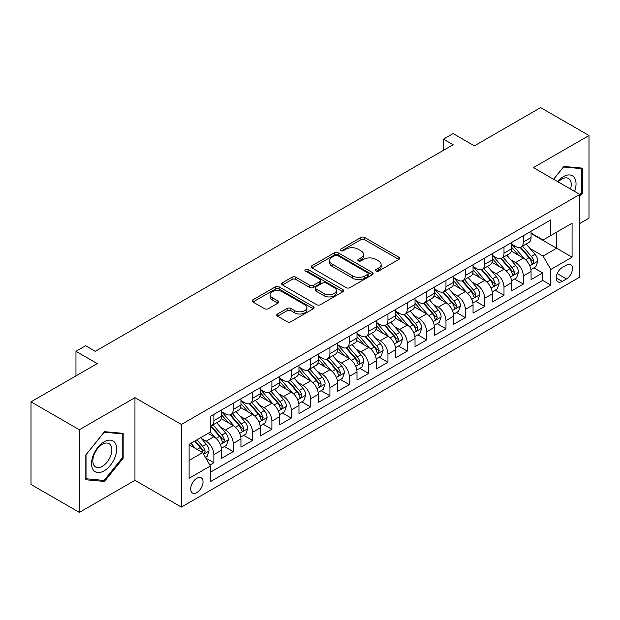 <?xml version="1.0" encoding="UTF-8"?>
<svg xmlns="http://www.w3.org/2000/svg" width="620" height="620" viewBox="0 0 620 620"><rect width="100%" height="100%" fill="white"/><g stroke="black" fill="none" stroke-linecap="round" stroke-linejoin="round"><path stroke-width="0.93" d="M376.007 271.064A1.883 1.085 0 0 0 378.665 271.064L398.838 259.416A2.682 1.55 0 0 0 399.621 258.315A2.682 1.55 0 0 0 398.838 257.222L364.669 237.491A2.682 1.55 0 0 0 360.871 237.491L340.698 249.139A1.883 1.085 0 0 0 340.147 249.906A1.883 1.085 0 0 0 340.698 250.674A1.883 1.085 0 0 0 343.356 250.674L345.968 249.162A8.595 4.96 0 0 1 358.112 249.162L360.964 250.813A8.595 4.96 0 0 1 363.483 254.316A8.595 4.96 0 0 1 360.964 257.827L358.352 259.331A1.883 1.085 0 0 0 357.802 260.098A1.883 1.085 0 0 0 358.352 260.865A1.883 1.085 0 0 0 361.01 260.865L363.622 259.362A8.595 4.96 0 0 1 375.774 259.362L378.619 261.005A8.595 4.96 0 0 1 381.137 264.507A8.595 4.96 0 0 1 378.619 268.018L376.007 269.529A1.883 1.085 0 0 0 375.457 270.297A1.883 1.085 0 0 0 376.007 271.064L376.007 269.529M196.85 492.575A8.75 5.053 120 0 0 202.57 484.863A8.75 5.053 120 0 0 201.229 477.85A8.75 5.053 120 0 0 196.85 478.284A8.75 5.053 120 0 0 191.138 485.995A8.75 5.053 120 0 0 192.479 493.009A8.75 5.053 120 0 0 196.85 492.575M277.528 313.999A2.682 1.55 0 0 0 276.737 315.092A2.682 1.55 0 0 0 277.528 316.192L287.114 321.726A2.682 1.55 0 0 0 290.912 321.726L313.309 308.791A2.682 1.55 0 0 0 314.1 307.698A2.682 1.55 0 0 0 313.309 306.598L279.139 286.874A2.682 1.55 0 0 0 275.342 286.874L252.937 299.809A2.682 1.55 0 0 0 252.154 300.901A2.682 1.55 0 0 0 252.937 301.994L264.523 308.683A2.682 1.55 0 0 0 268.321 308.683L277.907 303.149A2.682 1.55 0 0 0 278.69 302.048A2.682 1.55 0 0 0 277.907 300.956L272.165 297.639A7.184 4.146 0 0 1 270.056 294.709A7.184 4.146 0 0 1 274.49 290.881A7.184 4.146 0 0 1 282.317 291.78L304.815 304.761A7.184 4.146 0 0 1 306.916 307.698A7.184 4.146 0 0 1 302.483 311.527A7.184 4.146 0 0 1 294.655 310.628L290.912 308.466A2.682 1.55 0 0 0 287.114 308.466L277.528 313.999L277.528 316.192M579.816 223.456L589 218.155L589 135.517L540.648 107.601L474.401 145.847L453.127 133.564L443.455 139.151L453.127 144.731L95.309 351.315L85.638 345.735L75.966 351.315L75.966 375.883M79.352 429.761L79.352 512.399L134.958 480.291L134.958 397.66L79.352 429.761L31 401.845L97.247 363.599L75.966 351.315M134.958 397.66L181.381 424.46L579.816 194.424L579.816 277.062L181.381 507.09L181.381 424.46M589 135.517L533.394 167.625L579.816 194.424M346.154 287.641A2.682 1.55 0 0 0 349.951 287.641L372.356 274.707A2.682 1.55 0 0 0 373.139 273.606A2.682 1.55 0 0 0 372.356 272.513L338.179 252.782A2.682 1.55 0 0 0 334.382 252.782L311.984 265.716A2.682 1.55 0 0 0 311.194 266.809A2.682 1.55 0 0 0 311.984 267.91L346.154 287.641M306.187 271.467A1.883 1.085 0 0 1 308.094 271.731L308.094 269.499L342.829 289.555A2.682 1.55 0 0 1 343.62 290.656A2.682 1.55 0 0 1 342.829 291.749L320.431 304.683A2.682 1.55 0 0 1 316.634 304.683L282.464 284.952L282.464 282.759A2.682 1.55 0 0 0 281.674 283.859A2.682 1.55 0 0 0 282.464 284.952M282.464 282.759L292.051 277.225A2.682 1.55 0 0 1 295.849 277.225L309.706 285.223A2.682 1.55 0 0 0 313.503 285.223L319.858 281.558A2.682 1.55 0 0 0 320.649 280.457A2.682 1.55 0 0 0 319.858 279.364L305.435 271.033A1.883 1.085 0 0 1 304.885 270.266A1.883 1.085 0 0 1 306.04 269.266A1.883 1.085 0 0 1 308.094 269.499M79.352 512.399L31 484.483L31 401.845M209.862 465.078L213.877 462.76L205.848 458.126M201.283 438.402L206.135 441.207A10.943 6.316 60 0 1 213.877 454.607L221.611 450.143L221.611 458.296L233.213 451.593L224.417 446.516M220.619 427.234L225.478 430.04A10.943 6.316 60 0 1 233.213 443.439L240.947 438.975L240.947 447.129L252.557 440.425L243.753 435.349M239.963 416.074L244.822 418.872A10.943 6.316 60 0 1 252.557 432.272L260.292 427.808L260.292 435.961L271.901 429.257L263.097 424.181M259.307 404.907L264.159 407.712A10.943 6.316 60 0 1 271.901 421.112L279.635 416.64L279.635 424.793L291.237 418.097L282.441 413.013M278.644 393.739L283.503 396.544A10.943 6.316 60 0 1 291.237 409.944L298.972 405.472L298.972 413.625L310.581 406.929L301.777 401.845M297.988 382.571L302.847 385.377A10.943 6.316 60 0 1 310.581 398.776L318.316 394.312L318.316 402.457L329.925 395.762L321.121 390.678M317.332 371.403L322.183 374.209A10.943 6.316 60 0 1 329.925 387.608L337.66 383.144L337.66 391.298L349.262 384.594L340.465 379.51M336.668 360.236L341.527 363.041A10.943 6.316 60 0 1 349.262 376.441L356.996 371.977L356.996 380.13L368.606 373.426L359.801 368.35M356.012 349.068L360.871 351.873A10.943 6.316 60 0 1 368.606 365.273L376.34 360.809L376.34 368.962L387.95 362.258L379.146 357.182M375.356 337.908L380.207 340.706A10.943 6.316 60 0 1 387.95 354.105L395.684 349.641L395.684 357.794L407.286 351.091L398.489 346.014M394.692 326.74L399.551 329.546A10.943 6.316 60 0 1 407.286 342.945L415.02 338.474L415.02 346.627L426.63 339.93L417.826 334.846M414.036 315.572L418.895 318.378A10.943 6.316 60 0 1 426.63 331.778L434.364 327.306L434.364 335.459L445.974 328.763L437.17 323.679M433.38 304.404L438.232 307.21A10.943 6.316 60 0 1 445.974 320.61L453.708 316.146L453.708 324.291L465.31 317.595L456.514 312.511M452.716 293.237L457.575 296.042A10.943 6.316 60 0 1 465.31 309.442L473.045 304.978L473.045 313.123L484.654 306.427L475.85 301.343M472.06 282.069L476.92 284.875A10.943 6.316 60 0 1 484.654 298.274L492.389 293.81L492.389 301.963L503.998 295.26L495.194 290.183M491.404 270.901L496.256 273.707A10.943 6.316 60 0 1 503.998 287.106L511.732 282.642L511.732 290.796L523.334 284.092L523.334 275.939A10.943 6.316 -120 0 0 515.6 262.539L510.74 259.741M514.538 279.015L523.334 284.092M221.611 450.143A10.943 6.316 -120 0 0 213.877 436.743L208.072 433.388M240.947 438.975A10.943 6.316 -120 0 0 233.213 425.576L221.255 418.671M260.292 427.808A10.943 6.316 -120 0 0 252.557 414.408L240.591 407.503M279.635 416.64A10.943 6.316 -120 0 0 271.901 403.24L259.935 396.335M298.972 405.472A10.943 6.316 -120 0 0 291.237 392.072L279.279 385.167M318.316 394.312A10.943 6.316 -120 0 0 310.581 380.905L298.615 374M337.66 383.144A10.943 6.316 -120 0 0 329.925 369.745L317.959 362.84M356.996 371.977A10.943 6.316 -120 0 0 349.262 358.577L337.303 351.672M376.34 360.809A10.943 6.316 -120 0 0 368.606 347.409L356.639 340.504M395.684 349.641A10.943 6.316 -120 0 0 387.95 336.242L375.983 329.336M415.02 338.474A10.943 6.316 -120 0 0 407.286 325.074L395.328 318.169M434.364 327.306A10.943 6.316 -120 0 0 426.63 313.906L414.664 307.001M453.708 316.146A10.943 6.316 -120 0 0 445.974 302.738L434.008 295.833M473.045 304.978A10.943 6.316 -120 0 0 465.31 291.578L453.352 284.673M492.389 293.81A10.943 6.316 -120 0 0 484.654 280.411L472.688 273.505M511.732 282.642A10.943 6.316 -120 0 0 503.998 269.243L492.032 262.338M566.471 265.112L562.216 267.569A8.479 4.898 120 0 0 556.675 275.04A8.479 4.898 120 0 0 557.969 281.837A8.479 4.898 120 0 0 562.216 281.41L566.471 278.954A8.479 4.898 120 0 0 572.004 271.483A8.479 4.898 120 0 0 570.71 264.694A8.479 4.898 120 0 0 566.471 265.112M189.116 460.412L202.655 452.6L210.389 466L210.389 481.632L550.8 285.099L550.8 269.467L543.066 256.068L530.085 248.574M210.389 466L189.116 478.284L189.116 444.339L210.389 432.055L210.389 416.415L550.8 219.883L550.8 235.515L572.074 223.231L572.074 257.184L550.8 269.467M221.611 411.726L225.478 413.959A10.943 6.316 60 0 0 230.95 414.501L238.685 410.037A10.943 6.316 -120 0 0 240.947 405.031L240.947 398.776M240.947 400.559L244.822 402.799A10.943 6.316 60 0 0 250.286 403.333L258.029 398.869A10.943 6.316 -120 0 0 260.292 393.863L260.292 387.608M260.292 389.399L264.159 391.631A10.943 6.316 60 0 0 269.63 392.173L277.365 387.702A10.943 6.316 -120 0 0 279.635 382.695L279.635 376.441M279.635 378.231L283.503 380.463A10.943 6.316 60 0 0 288.974 381.006L296.709 376.534A10.943 6.316 -120 0 0 298.972 371.527L298.972 365.273M298.972 367.063L302.847 369.295A10.943 6.316 60 0 0 308.31 369.838L316.053 365.374A10.943 6.316 -120 0 0 318.316 360.36L318.316 354.105M318.316 355.896L322.183 358.128A10.943 6.316 60 0 0 327.654 358.67L335.389 354.206A10.943 6.316 -120 0 0 337.66 349.192L337.66 342.938M337.66 344.728L341.527 346.96A10.943 6.316 60 0 0 346.999 347.502L354.733 343.038A10.943 6.316 -120 0 0 356.996 338.032L356.996 331.778M356.996 333.56L360.871 335.792A10.943 6.316 60 0 0 366.335 336.335L374.077 331.871A10.943 6.316 -120 0 0 376.34 326.864L376.34 320.61M376.34 322.392L380.207 324.632A10.943 6.316 60 0 0 385.679 325.167L393.413 320.703A10.943 6.316 -120 0 0 395.684 315.696L395.684 309.442M395.684 311.224L399.551 313.464A10.943 6.316 60 0 0 405.023 314.007L412.757 309.535A10.943 6.316 -120 0 0 415.02 304.529L415.02 298.274M415.02 300.065L418.895 302.297A10.943 6.316 60 0 0 424.359 302.839L432.101 298.367A10.943 6.316 -120 0 0 434.364 293.361L434.364 287.106M434.364 288.897L438.232 291.129A10.943 6.316 60 0 0 443.703 291.671L451.438 287.207A10.943 6.316 -120 0 0 453.708 282.193L453.708 275.939M453.708 277.729L457.575 279.961A10.943 6.316 60 0 0 463.047 280.504L470.782 276.04A10.943 6.316 -120 0 0 473.045 271.025L473.045 264.771M473.045 266.561L476.92 268.793A10.943 6.316 60 0 0 482.383 269.336L490.125 264.872A10.943 6.316 -120 0 0 492.389 259.865L492.389 253.611M492.389 255.394L496.256 257.626A10.943 6.316 60 0 0 501.727 258.168L509.462 253.704A10.943 6.316 -120 0 0 511.732 248.697L511.732 242.443M210.389 472.254L542.678 280.411L542.678 272.924L531.069 279.628L531.069 271.475A10.943 6.316 -120 0 0 523.334 258.075L511.376 251.17M511.732 244.226L515.6 246.458A10.943 6.316 -120 0 0 521.071 247A10.943 6.316 -120 0 0 523.334 241.994L523.334 235.74M521.071 247L528.806 242.536A10.943 6.316 -120 0 0 531.069 237.53L531.069 231.276M213.877 414.408L213.877 420.662A10.943 6.316 60 0 1 211.606 425.669A10.943 6.316 60 0 1 210.389 426.111M211.606 425.669L219.34 421.205A10.943 6.316 -120 0 0 221.611 416.198L221.611 409.944M233.213 403.24L233.213 409.495A10.943 6.316 60 0 1 230.95 414.501M252.557 392.072L252.557 398.327A10.943 6.316 60 0 1 250.286 403.333M271.901 380.905L271.901 387.159A10.943 6.316 60 0 1 269.63 392.173M291.237 369.745L291.237 375.991A10.943 6.316 60 0 1 288.974 381.006M310.581 358.577L310.581 364.831A10.943 6.316 60 0 1 308.31 369.838M329.925 347.409L329.925 353.663A10.943 6.316 60 0 1 327.654 358.67M349.262 336.242L349.262 342.496A10.943 6.316 60 0 1 346.999 347.502M368.606 325.074L368.606 331.328A10.943 6.316 60 0 1 366.335 336.335M387.95 313.906L387.95 320.16A10.943 6.316 60 0 1 385.679 325.167M407.286 302.738L407.286 308.993A10.943 6.316 60 0 1 405.023 314.007M426.63 291.578L426.63 297.825A10.943 6.316 60 0 1 424.359 302.839M445.974 280.411L445.974 286.665A10.943 6.316 60 0 1 443.703 291.671M465.31 269.243L465.31 275.497A10.943 6.316 60 0 1 463.047 280.504M484.654 258.075L484.654 264.329A10.943 6.316 60 0 1 482.383 269.336M503.998 246.907L503.998 253.162A10.943 6.316 60 0 1 501.727 258.168M503.998 287.106L503.998 295.26M484.654 298.274L484.654 306.427M465.31 309.442L465.31 317.595M445.974 320.61L445.974 328.763M426.63 331.778L426.63 339.93M407.286 342.945L407.286 351.091M387.95 354.105L387.95 362.258M368.606 365.273L368.606 373.426M349.262 376.441L349.262 384.594M329.925 387.608L329.925 395.762M310.581 398.776L310.581 406.929M291.237 409.944L291.237 418.097M271.901 421.112L271.901 429.257M252.557 432.272L252.557 440.425M233.213 443.439L233.213 451.593M213.877 454.607L213.877 462.76M202.655 452.6L189.116 444.78M543.066 256.068L556.605 248.248L556.605 232.167L572.074 223.231M531.069 233.508L572.074 257.184M531.069 233.058L543.066 239.987L550.8 235.515M134.958 480.291L181.381 507.09M443.455 139.151L443.455 150.319M533.874 267.848L542.678 272.924M542.678 280.411L550.8 285.099M579.816 196.393L582.521 193.022L582.521 168.136L563.859 166.47L553.567 179.273M85.831 479.779L104.501 481.446L123.163 458.226L123.163 433.341L104.501 431.675L85.831 454.894L85.831 479.779M581.552 192.464L582.521 193.022M122.194 457.668L123.163 458.226M102.525 480.306L104.501 481.446M376.759 271.328L378.619 270.25A8.595 4.96 0 0 0 381.137 266.747L381.137 264.507M363.483 254.316L363.483 256.548A8.595 4.96 0 0 1 360.964 260.059L359.104 261.129M398.8 259.431L364.669 239.723A2.682 1.55 0 0 0 360.871 239.723L341.45 250.937M372.318 274.722L338.179 255.014A2.682 1.55 0 0 0 334.382 255.014L312.015 267.933M367.606 274.373A1.883 1.085 0 0 0 368.156 273.606A1.883 1.085 0 0 0 367.606 272.839L337.613 255.525A1.883 1.085 0 0 0 334.955 255.525L332.204 257.114A8.595 4.96 0 0 0 329.685 260.617A8.595 4.96 0 0 0 332.204 264.128L352.703 275.962A8.595 4.96 0 0 0 364.854 275.962L367.606 274.373L367.606 276.613A1.883 1.085 0 0 0 368.156 275.846L368.156 273.606M329.685 260.617L329.685 262.857A8.595 4.96 0 0 0 332.204 266.36L332.204 264.128M367.606 276.613L364.854 278.202A8.595 4.96 0 0 1 352.703 278.202L332.204 266.36M282.495 284.975L292.051 279.457L292.051 277.225M320.649 280.457L320.649 282.689A2.682 1.55 0 0 1 319.858 283.79L313.503 287.463A2.682 1.55 0 0 1 309.706 287.463L295.849 279.457A2.682 1.55 0 0 0 292.051 279.457M308.094 271.731L342.798 291.772M324.082 293.531A7.184 4.146 0 0 0 331.909 294.43A7.184 4.146 0 0 0 336.342 290.594A7.184 4.146 0 0 0 334.242 287.665L326.314 283.092A2.682 1.55 0 0 0 322.516 283.092L316.161 286.758A2.682 1.55 0 0 0 315.371 287.858A2.682 1.55 0 0 0 316.161 288.951L324.082 293.531L324.082 295.763A7.184 4.146 0 0 0 331.909 296.662A7.184 4.146 0 0 0 336.342 292.834L336.342 290.594M315.371 287.858L315.371 290.09A2.682 1.55 0 0 0 316.161 291.191L316.161 288.951M324.082 295.763L316.161 291.191M306.916 307.698L306.916 309.93A7.184 4.146 0 0 1 302.483 313.759A7.184 4.146 0 0 1 294.655 312.86L290.912 310.697A2.682 1.55 0 0 0 287.114 310.697L277.558 316.216M270.056 294.709L270.056 296.941A7.184 4.146 0 0 0 272.165 299.871L272.165 297.639M277.869 303.172L272.165 299.871M313.309 306.598L313.309 308.791L279.139 289.106A2.682 1.55 0 0 0 275.342 289.106L252.976 302.017M530.906 269.56L535.905 266.67L537.842 261.09A7.246 4.185 -120 0 0 535.021 254.285L526.179 244.055M524.412 258.78L513.933 246.651A20.925 12.082 -120 0 0 511.732 244.35M518.661 255.378L512.802 248.589A17.368 10.028 -120 0 0 511.732 247.427M520.087 247.396L529.023 257.742A7.246 4.185 60 0 1 531.604 262.74L532.13 263.601L533.115 263.461L533.929 261.4A7.246 4.185 -120 0 0 531.34 256.409L522.505 246.171M520.606 247.225L530.216 258.346A3.689 2.131 60 0 1 531.146 259.796L533.929 261.4M574.608 191.425A17.779 10.269 120 0 0 563.471 176.615A17.779 10.269 120 0 0 557.644 181.629M570.547 189.077A13.462 7.773 120 0 0 568.439 178.452A13.462 7.773 120 0 0 561.704 179.126A13.462 7.773 120 0 0 558.186 181.939M553.606 179.288L563.471 167.02L581.552 168.632L581.552 192.743L579.816 194.912M580.359 167.942L581.552 168.632M114.995 457.312A17.779 10.269 120 0 0 110.399 440.138A17.779 10.269 120 0 0 93.225 455.367A17.779 10.269 120 0 0 97.828 472.541A17.779 10.269 120 0 0 114.995 457.312M110.593 456.057A13.462 7.773 120 0 0 109.081 443.664A13.462 7.773 120 0 0 94.108 454.584A13.462 7.773 120 0 0 95.62 466.976A13.462 7.773 120 0 0 110.593 456.057M86.025 478.834L86.025 454.724L104.114 432.225L122.194 433.845L122.194 457.955L104.114 480.454L85.831 478.725M120.993 433.147L122.194 433.845M511.57 280.728L516.568 277.838L518.498 272.257A7.246 4.185 -120 0 0 515.677 265.453L506.842 255.215M505.068 269.948L494.589 257.812A20.925 12.082 -120 0 0 492.389 255.518M499.325 266.546L493.458 259.757A17.368 10.028 -120 0 0 492.389 258.587M500.743 258.563L509.679 268.91A7.246 4.185 60 0 1 512.267 273.908L512.794 274.769L513.771 274.629L514.585 272.567A7.246 4.185 -120 0 0 512.004 267.569L503.169 257.339M501.27 258.393L510.872 269.514A3.689 2.131 60 0 1 511.802 270.956L514.585 272.567M492.226 291.896L497.225 289.005L499.162 283.425A7.246 4.185 -120 0 0 496.333 276.621L487.498 266.383M485.731 281.116L475.246 268.979A20.925 12.082 -120 0 0 473.045 266.678M479.981 277.714L474.122 270.925A17.368 10.028 -120 0 0 473.045 269.754M481.399 269.731L490.343 280.077A7.246 4.185 60 0 1 492.923 285.076L493.45 285.928L494.435 285.797L495.248 283.735A7.246 4.185 -120 0 0 492.66 278.737L483.825 268.507M481.926 269.56L491.528 280.682A3.689 2.131 60 0 1 492.458 282.123L495.248 283.735M472.882 303.056L477.881 300.173L479.818 294.593A7.246 4.185 -120 0 0 476.997 287.781L468.154 277.551M466.387 292.284L455.909 280.147A20.925 12.082 -120 0 0 453.708 277.845M460.637 288.874L454.778 282.092A17.368 10.028 -120 0 0 453.708 280.922M462.063 280.899L470.999 291.245A7.246 4.185 60 0 1 473.579 296.236L474.106 297.096L475.091 296.957L475.904 294.895A7.246 4.185 -120 0 0 473.316 289.904L464.481 279.674M462.582 280.728L472.192 291.849A3.689 2.131 60 0 1 473.122 293.291L475.904 294.895M453.546 314.224L458.544 311.341L460.474 305.753A7.246 4.185 -120 0 0 457.653 298.949L448.818 288.719M447.043 303.451L436.565 291.315A20.925 12.082 -120 0 0 434.364 289.013M441.3 300.041L435.434 293.26A17.368 10.028 -120 0 0 434.364 292.09M442.719 292.067L451.654 302.413A7.246 4.185 60 0 1 454.243 307.404L454.77 308.264L455.746 308.125L456.56 306.063A7.246 4.185 -120 0 0 453.979 301.072L445.144 290.842M443.246 291.896L452.848 303.017A3.689 2.131 60 0 1 453.778 304.459L456.56 306.063M434.202 325.392L439.2 322.509L441.138 316.921A7.246 4.185 -120 0 0 438.309 310.116L429.474 299.886M427.707 314.619L417.221 302.483A20.925 12.082 -120 0 0 415.02 300.181M421.957 311.209L416.097 304.42A17.368 10.028 -120 0 0 415.02 303.257M423.375 303.226L432.318 313.581A7.246 4.185 60 0 1 434.899 318.572L435.426 319.432L436.41 319.292L437.224 317.231A7.246 4.185 -120 0 0 434.636 312.24L425.8 302.01M423.902 303.064L433.504 314.177A3.689 2.131 60 0 1 434.434 315.627L437.224 317.231M414.857 336.559L419.856 333.676L421.794 328.089A7.246 4.185 -120 0 0 418.973 321.284L410.13 311.054M408.363 325.779L397.885 313.65A20.925 12.082 -120 0 0 395.684 311.349M402.613 322.377L396.754 315.588A17.368 10.028 -120 0 0 395.684 314.425M404.039 314.394L412.974 324.748A7.246 4.185 60 0 1 415.555 329.739L416.082 330.599L417.066 330.46L417.88 328.399A7.246 4.185 -120 0 0 415.292 323.408L406.457 313.178M404.558 314.231L414.168 325.345A3.689 2.131 60 0 1 415.098 326.794L417.88 328.399M395.521 347.727L400.52 344.844L402.45 339.256A7.246 4.185 -120 0 0 399.629 332.452L390.794 322.222M389.019 336.947L378.541 324.818A20.925 12.082 -120 0 0 376.34 322.516M383.276 333.545L377.41 326.756A17.368 10.028 -120 0 0 376.34 325.593M384.695 325.562L393.63 335.916A7.246 4.185 60 0 1 396.219 340.907L396.746 341.767L397.722 341.628L398.536 339.566A7.246 4.185 -120 0 0 395.955 334.575L387.12 324.338M385.221 325.392L394.824 336.513A3.689 2.131 60 0 1 395.754 337.962L398.536 339.566M376.177 358.895L381.176 356.004L383.113 350.424A7.246 4.185 -120 0 0 380.285 343.62L371.45 333.389M369.683 348.115L359.197 335.978A20.925 12.082 -120 0 0 356.996 333.684M363.932 344.712L358.073 337.923A17.368 10.028 -120 0 0 356.996 336.761M365.351 336.73L374.294 347.076A7.246 4.185 60 0 1 376.875 352.075L377.402 352.935L378.386 352.796L379.2 350.734A7.246 4.185 -120 0 0 376.611 345.735L367.776 335.505M365.878 336.559L375.48 347.68A3.689 2.131 60 0 1 376.41 349.122L379.2 350.734M356.833 370.062L361.832 367.172L363.769 361.592A7.246 4.185 -120 0 0 360.949 354.787L352.106 344.55M350.339 359.282L339.861 347.146A20.925 12.082 -120 0 0 337.66 344.852M344.588 355.88L338.729 349.091A17.368 10.028 -120 0 0 337.66 347.921M346.014 347.897L354.95 358.244A7.246 4.185 60 0 1 357.531 363.243L358.058 364.095L359.042 363.963L359.856 361.902A7.246 4.185 -120 0 0 357.267 356.903L348.432 346.673M346.534 347.727L356.144 358.848A3.689 2.131 60 0 1 357.074 360.29L359.856 361.902M337.497 381.222L342.496 378.34L344.425 372.76A7.246 4.185 -120 0 0 341.604 365.947L332.769 355.717M330.995 370.45L320.517 358.313A20.925 12.082 -120 0 0 318.316 356.012M325.252 367.048L319.385 360.259A17.368 10.028 -120 0 0 318.316 359.089M326.67 359.065L335.606 369.412A7.246 4.185 60 0 1 338.195 374.403L338.721 375.263L339.698 375.123L340.512 373.062A7.246 4.185 -120 0 0 337.931 368.071L329.096 357.841M327.197 358.895L336.8 370.016A3.689 2.131 60 0 1 337.729 371.458L340.512 373.062M318.153 392.39L323.152 389.507L325.089 383.92A7.246 4.185 -120 0 0 322.26 377.115L313.425 366.885M311.659 381.618L301.173 369.481A20.925 12.082 -120 0 0 298.972 367.179M305.908 378.208L300.049 371.426A17.368 10.028 -120 0 0 298.972 370.256M307.326 370.233L316.27 380.579A7.246 4.185 60 0 1 318.851 385.57L319.378 386.43L320.362 386.291L321.175 384.229A7.246 4.185 -120 0 0 318.587 379.238L309.752 369.009M307.853 370.062L317.456 381.184A3.689 2.131 60 0 1 318.385 382.625L321.175 384.229M298.809 403.558L303.808 400.675L305.745 395.087A7.246 4.185 -120 0 0 302.924 388.283L294.082 378.053M292.315 392.786L281.837 380.649A20.925 12.082 -120 0 0 279.635 378.347M286.564 389.376L280.705 382.594A17.368 10.028 -120 0 0 279.635 381.424M287.99 381.393L296.926 391.747A7.246 4.185 60 0 1 299.507 396.738L300.034 397.598L301.018 397.459L301.832 395.397A7.246 4.185 -120 0 0 299.243 390.406L290.408 380.176M288.509 381.23L298.119 392.344A3.689 2.131 60 0 1 299.049 393.793L301.832 395.397M279.473 414.726L284.471 411.843L286.401 406.255A7.246 4.185 -120 0 0 283.58 399.45L274.745 389.221M272.971 403.946L262.493 391.817A20.925 12.082 -120 0 0 260.292 389.515M267.228 400.543L261.361 393.754A17.368 10.028 -120 0 0 260.292 392.592M268.646 392.561L277.582 402.915A7.246 4.185 60 0 1 280.17 407.906L280.697 408.766L281.674 408.627L282.488 406.565A7.246 4.185 -120 0 0 279.907 401.574L271.072 391.344M269.173 392.398L278.775 403.512A3.689 2.131 60 0 1 279.705 404.961L282.488 406.565M260.129 425.893L265.127 423.011L267.065 417.423A7.246 4.185 -120 0 0 264.236 410.618L255.401 400.388M253.634 415.113L243.149 402.985A20.925 12.082 -120 0 0 240.947 400.683M247.884 411.711L242.025 404.922A17.368 10.028 -120 0 0 240.947 403.76M249.302 403.729L258.246 414.082A7.246 4.185 60 0 1 260.826 419.074L261.353 419.934L262.338 419.794L263.151 417.733A7.246 4.185 -120 0 0 260.563 412.742L251.728 402.504M249.829 403.558L259.431 414.679A3.689 2.131 60 0 1 260.361 416.129L263.151 417.733M240.785 437.061L245.784 434.171L247.721 428.591A7.246 4.185 -120 0 0 244.9 421.786L236.057 411.556M234.29 426.281L223.812 414.144A20.925 12.082 -120 0 0 221.611 411.85M228.54 422.879L222.681 416.09A17.368 10.028 -120 0 0 221.611 414.927M229.966 414.896L238.901 425.243A7.246 4.185 60 0 1 241.482 430.241L242.009 431.101L242.994 430.962L243.807 428.9A7.246 4.185 -120 0 0 241.219 423.902L232.384 413.672M230.485 414.726L240.095 425.847A3.689 2.131 60 0 1 241.025 427.289L243.807 428.9M221.449 448.229L226.447 445.338L228.377 439.758A7.246 4.185 -120 0 0 225.556 432.954L216.721 422.716M214.946 437.449L210.32 432.094M209.203 434.046L208.452 433.171M210.622 426.064L219.558 436.41A7.246 4.185 60 0 1 222.146 441.409L222.673 442.262L223.649 442.13L224.463 440.068A7.246 4.185 -120 0 0 221.883 435.07L213.047 424.839M211.149 425.893L220.751 437.015A3.689 2.131 60 0 1 221.681 438.456L224.463 440.068M205.46 457.459L207.103 456.506L209.033 450.926A7.246 4.185 -120 0 0 206.212 444.114L200.647 437.674M195.455 448.446L190.983 443.261M189.859 445.214L189.116 444.354M194.657 441.138L200.221 447.578A7.246 4.185 60 0 1 202.802 452.569L203.329 453.429L204.313 453.29L205.127 451.236A7.246 4.185 -120 0 0 202.538 446.237L196.974 439.797M195.106 440.882L201.407 448.183A3.689 2.131 60 0 1 202.337 449.624L205.127 451.236M64.844 382.3L68.828 380.006M206.135 441.207L213.877 436.743M225.478 430.04L233.213 425.576M244.822 418.872L252.557 414.408M264.159 407.712L271.901 403.24M283.503 396.544L291.237 392.072M302.847 385.377L310.581 380.905M322.183 374.209L329.925 369.745M341.527 363.041L349.262 358.577M360.871 351.873L368.606 347.409M380.207 340.706L387.95 336.242M399.551 329.546L407.286 325.074M418.895 318.378L426.63 313.906M438.232 307.21L445.974 302.738M457.575 296.042L465.31 291.578M476.92 284.875L484.654 280.411M496.256 273.707L503.998 269.243M515.6 262.539L523.334 258.075M523.334 241.994L531.069 237.53M213.877 420.662L221.611 416.198M233.213 409.495L240.947 405.031M252.557 398.327L260.292 393.863M271.901 387.159L279.635 382.695M291.237 375.991L298.972 371.527M310.581 364.831L318.316 360.36M329.925 353.663L337.66 349.192M349.262 342.496L356.996 338.032M368.606 331.328L376.34 326.864M387.95 320.16L395.684 315.696M407.286 308.993L415.02 304.529M426.63 297.825L434.364 293.361M445.974 286.665L453.708 282.193M465.31 275.497L473.045 271.025M484.654 264.329L492.389 259.865M503.998 253.162L511.732 248.697M523.334 275.939L531.069 271.475M557.194 273.606L566.471 278.954M556.218 277.954L562.216 281.41M378.619 270.25L378.619 268.018M358.352 260.865L358.352 259.331M360.964 260.059L360.964 257.827M340.698 250.674L340.698 249.139M360.871 239.723L360.871 237.491M364.669 239.723L364.669 237.491M398.838 259.416L398.838 257.222M311.984 267.91L311.984 265.716M334.382 255.014L334.382 252.782M338.179 255.014L338.179 252.782M372.356 274.707L372.356 272.513M352.703 278.202L352.703 275.962M364.854 278.202L364.854 275.962M295.849 279.457L295.849 277.225M309.706 287.463L309.706 285.223M313.503 287.463L313.503 285.223M319.858 283.79L319.858 281.558M342.829 291.749L342.829 289.555M287.114 310.697L287.114 308.466M290.912 310.697L290.912 308.466M294.655 312.86L294.655 310.628M277.907 303.149L277.907 300.956M252.937 301.994L252.937 299.809M275.342 289.106L275.342 286.874M279.139 289.106L279.139 286.874M529.806 265.841L537.796 261.229M513.933 246.651L514.925 246.07M531.34 256.409L535.021 254.285M525.566 259.741L529.023 257.742M510.462 277.008L518.452 272.397M494.589 257.812L495.582 257.238M512.004 267.569L515.677 265.453M506.222 270.909L509.679 268.91M491.125 288.176L499.108 283.565M475.246 268.979L476.245 268.406M492.66 278.737L496.333 276.621M486.886 282.077L490.343 280.077M471.781 299.344L479.771 294.733M455.909 280.147L456.901 279.574M473.316 289.904L476.997 287.781M467.542 293.245L470.999 291.245M452.437 310.512L460.428 305.9M436.565 291.315L437.557 290.741M453.979 301.072L457.653 298.949M448.198 304.404L451.654 302.413M433.101 321.679L441.084 317.06M417.221 302.483L418.221 301.909M434.636 312.24L438.309 310.116M428.862 315.572L432.318 313.581M413.757 332.839L421.747 328.228M397.885 313.65L398.877 313.077M415.292 323.408L418.973 321.284M409.518 326.74L412.974 324.748M394.413 344.007L402.403 339.396M378.541 324.818L379.533 324.237M395.955 334.575L399.629 332.452M390.174 337.908L393.63 335.916M375.077 355.175L383.059 350.563M359.197 335.978L360.197 335.404M376.611 345.735L380.285 343.62M370.838 349.076L374.294 347.076M355.733 366.343L363.723 361.731M339.861 347.146L340.853 346.572M357.267 356.903L360.949 354.787M351.494 360.243L354.95 358.244M336.389 377.51L344.379 372.899M320.517 358.313L321.509 357.74M337.931 368.071L341.604 365.947M332.149 371.411L335.606 369.412M317.053 388.678L325.035 384.067M301.173 369.481L302.173 368.908M318.587 379.238L322.26 377.115M312.813 382.571L316.27 380.579M297.709 399.846L305.699 395.227M281.837 380.649L282.829 380.076M299.243 390.406L302.924 388.283M293.469 393.739L296.926 391.747M278.365 411.006L286.355 406.394M262.493 391.817L263.485 391.243M279.907 401.574L283.58 399.45M274.125 404.907L277.582 402.915M259.028 422.174L267.011 417.562M243.149 402.985L244.148 402.403M260.563 412.742L264.236 410.618M254.789 416.074L258.246 414.082M239.684 433.341L247.674 428.73M223.812 414.144L224.804 413.571M241.219 423.902L244.9 421.786M235.445 427.242L238.901 425.243M220.34 444.509L228.331 439.898M221.883 435.07L225.556 432.954M216.101 438.41L219.558 436.41M203.577 454.189L208.987 451.065M202.538 446.237L206.212 444.114M197.09 449.384L200.221 447.578"/></g></svg>
